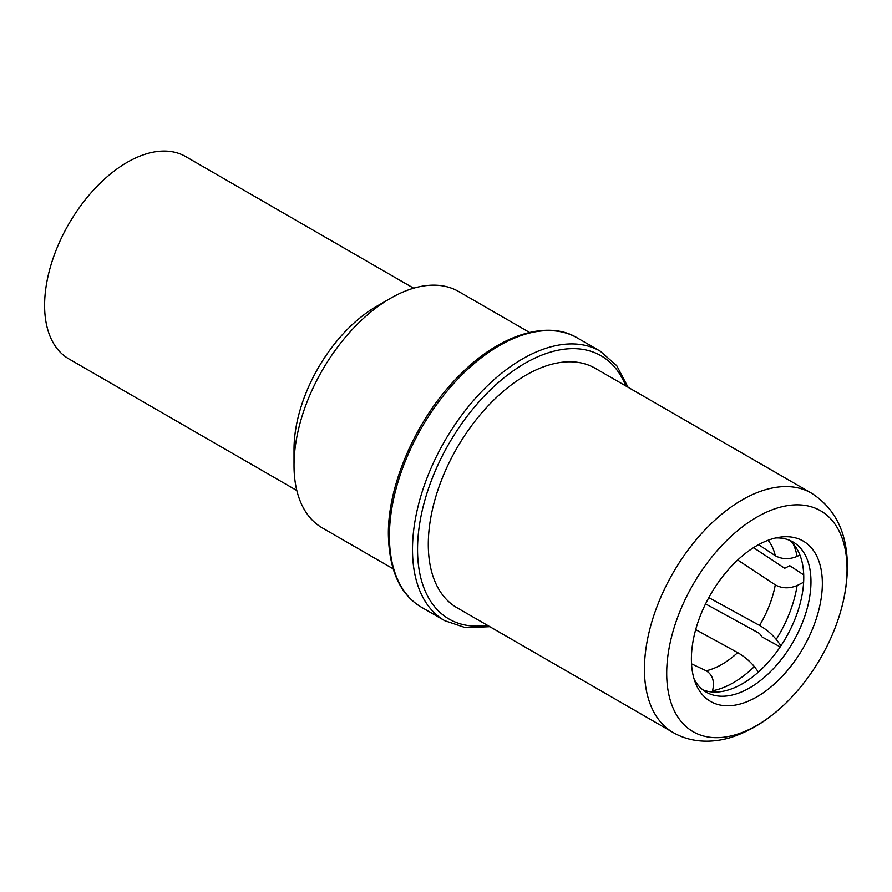 <?xml version="1.0" encoding="UTF-8"?>
<svg xmlns="http://www.w3.org/2000/svg" width="892" height="892" viewBox="0 0 892 892"><rect width="100%" height="100%" fill="white"/><g stroke="black" fill="none" stroke-linecap="round" stroke-linejoin="round"><path stroke-width="1.34" d="M296.835 490.522L68.796 358.863A116.807 67.435 120 0 1 44.6 305.398A116.807 67.435 -60 0 1 95.589 187.844A116.807 67.435 -60 0 1 185.603 156.546L413.643 288.205M393.06 568.762L322.28 527.886A136.454 78.775 120 0 1 294.014 465.423L294.014 449.39A116.807 67.435 -60 0 1 376.614 306.324L390.495 298.307A136.454 78.775 -60 0 1 458.722 291.55L529.502 332.426M294.014 465.423A136.454 78.775 -60 0 1 390.495 298.307M456.916 607.686A138.238 79.812 -60 0 1 428.294 544.41A138.238 79.812 120 0 1 488.626 405.291A138.238 79.812 120 0 1 595.154 368.262L811.296 493.053A138.238 79.812 120 0 0 704.78 530.082A138.238 79.812 120 0 0 644.437 669.201A138.238 79.812 -60 0 0 673.07 732.477L456.916 607.686M812.746 670.717A127.523 73.623 -60 0 0 827.653 644.905A127.523 73.623 -60 0 0 847.043 569.185A127.523 73.623 120 0 0 756.873 517.126A127.523 73.623 120 0 0 666.703 673.304A127.523 73.623 -60 0 0 717.547 737.651A127.523 73.623 -60 0 0 812.746 670.717C789.598 704.658 762.537 726.835 731.574 737.238C720.814 740.561 710.288 741.776 700.019 740.884C690.274 740.003 681.287 737.205 673.07 732.477M691.389 659.054A92.601 53.464 -60 0 1 780.244 537.118A92.601 53.464 -60 0 1 822.357 583.446A92.601 53.464 -60 0 1 768.759 688.747A92.601 53.464 -60 0 1 695.704 683.54A92.601 53.464 -60 0 1 691.389 659.054M775.761 537.943A86.714 50.063 -60 0 1 793.021 541.979A86.714 50.063 -60 0 1 810.973 581.684A86.714 50.063 -60 0 1 773.13 668.944A86.714 50.063 -60 0 1 706.308 692.181A86.714 50.063 -60 0 1 694.177 679.247M789.264 540.162A86.714 50.063 -60 0 1 803.759 577.514A86.714 50.063 -60 0 1 768.246 662.243A86.714 50.063 -60 0 1 702.851 689.839M803.725 574.905L789.766 565.695L784.715 568.26L753.528 547.666M780.21 646.901L762.114 636.977L759.438 633.42L705.561 603.895M799.89 554.98L797.113 556.396C789.23 559.607 781.961 559.384 775.282 555.705L758.59 544.666M803.636 582.242L797.113 585.542C789.23 588.765 781.961 588.53 775.282 584.862L737.706 560.02M708.817 597.64L759.549 625.426C766.139 629.295 771.703 633.956 776.207 639.408L780.991 645.73M695.693 629.629L737.684 652.621C744.274 656.501 749.837 661.162 754.342 666.603L758.445 672.033M712.151 691.969L712.552 690.742C714.76 681.41 712.652 674.753 706.208 670.795L691.534 663.838M421.637 607.341C400.285 594.841 389.191 570.612 388.366 534.665C387.697 483.431 417.757 416.174 460.116 374.707C500.769 333.43 548.781 320.25 577.213 337.878A155.576 89.824 120 0 0 457.328 379.557A155.576 89.824 120 0 0 389.414 536.125A155.576 89.824 120 0 0 421.637 607.341L444.718 620.676L465.457 627.667L489.831 626.686M628.057 387.262L616.729 365.664L600.294 351.203A155.576 89.824 120 0 0 480.409 392.881A155.576 89.824 120 0 0 412.505 549.45A155.576 89.824 120 0 0 444.718 620.676M625.76 385.935A152.008 87.762 120 0 0 505.976 376.246A152.008 87.762 120 0 0 417.545 549.45A152.008 87.762 120 0 0 487.534 625.359M775.282 555.705A77.515 44.756 120 0 0 768.09 540.273M797.113 556.396A91.787 52.996 120 0 0 793.111 543.785M776.207 639.408A91.787 52.996 120 0 0 797.113 585.542M759.549 625.426A77.515 44.756 120 0 0 775.282 584.862M706.208 670.795A77.515 44.756 120 0 0 737.684 652.621M712.552 690.742A91.787 52.996 120 0 0 754.342 666.603M600.294 351.203L577.213 337.878M811.296 493.053C835.258 508.284 847.288 532.847 847.4 566.743C847.166 592.255 840.587 618.301 827.653 644.905"/></g></svg>

